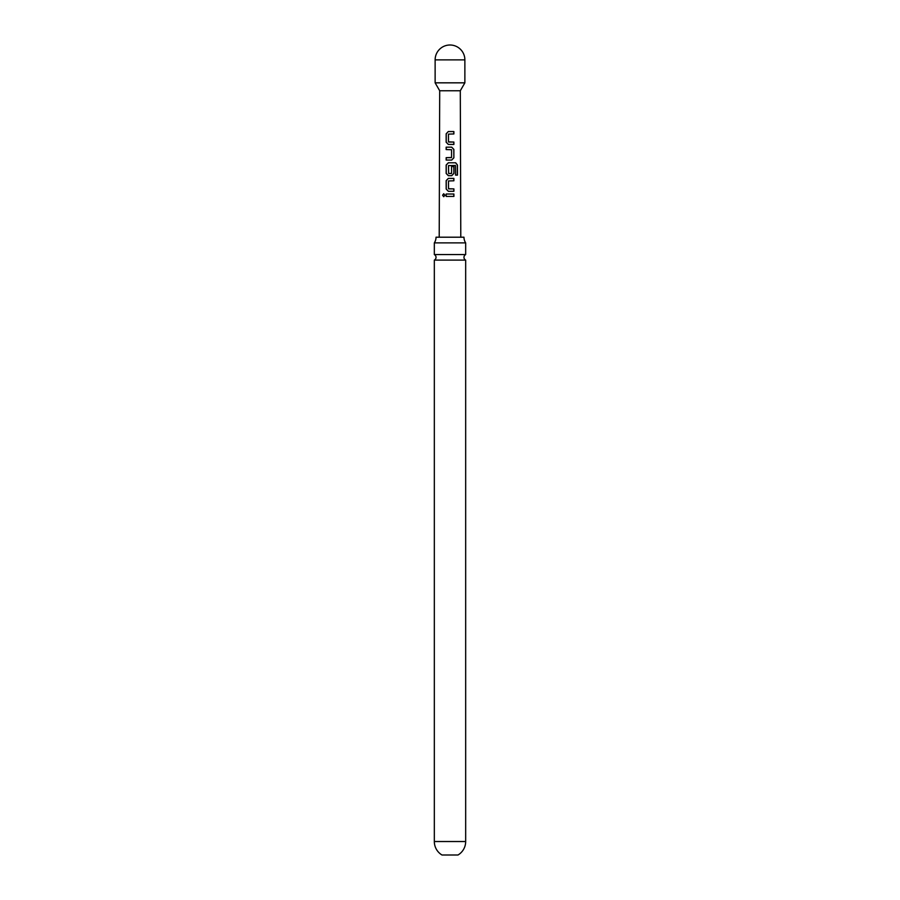 <?xml version="1.0" encoding="UTF-8"?>
<svg xmlns="http://www.w3.org/2000/svg" width="900" height="900" viewBox="0 0 900 900"><rect width="100%" height="100%" fill="white"/><g stroke="black" fill="none" stroke-linecap="round" stroke-linejoin="round"><path stroke-width="1.35" d="M442.575 195.232L443.711 193.736L444.971 195.221L443.7 196.718L442.575 195.232M443.767 196.718L442.733 195.232L443.779 193.736M450 254.576L434.329 254.576A3.094 3.094 0 0 1 434.329 260.1L465.671 260.1A3.094 3.094 0 0 1 465.671 254.576L450 254.576M448.346 144.439L446.231 142.2L446.243 133.796L448.29 131.558L453.881 131.558L453.881 133.954L448.459 134.111L448.459 141.874L453.881 142.043L453.881 144.45L448.312 144.439L446.152 142.2L446.164 133.796L448.29 131.558L453.881 131.558M448.673 188.888L453.892 188.888L453.892 191.295L448.346 191.295L446.175 189.056L446.164 180.641L448.335 178.403L453.881 178.403L453.881 180.799L448.493 180.956L448.515 188.73L453.892 188.888M465.671 841.523A15.671 15.671 0 0 1 458.01 855L441.99 855A15.671 15.671 0 0 1 434.329 841.523L465.671 841.523L465.671 260.1M464.873 59.873L435.127 59.873A14.873 14.873 0 0 1 450 45A14.873 14.873 0 0 1 464.873 59.873L464.873 82.834L460.294 90.765L439.706 90.765L439.211 237.206M464.873 82.834L435.127 82.834L435.127 59.873M450 147.161L451.721 147.161L453.87 149.411L453.87 157.815L451.733 160.054L446.164 160.065L446.164 157.657L451.564 157.5L451.564 149.726L446.152 149.569L446.152 147.161L450 147.161M450 162.787L455.692 162.787L457.447 165.037L457.47 175.129L455.558 175.118L455.411 165.454L448.493 165.611L448.65 173.531L451.575 173.374L451.575 166.545L453.881 166.545L453.881 173.43L451.744 175.68L448.335 175.68L446.164 173.441L446.164 165.026L448.324 162.776L450 162.787M450 194.018L453.892 194.018L453.904 196.414L446.175 196.425L446.175 194.018L450 194.018M436.027 237.206A10.294 10.294 0 0 1 434.329 242.876L465.671 242.876A10.294 10.294 0 0 1 463.973 237.206L436.027 237.206M446.254 196.425L446.175 194.018M446.254 194.018L453.892 194.018M453.814 194.018L453.814 196.414M448.391 191.295L446.175 189.056M453.814 188.888L453.814 191.295M446.254 189.056L446.254 180.641L448.369 178.403L453.881 178.403M453.803 178.403L453.803 180.799M448.369 175.68L446.254 173.441L446.243 165.026L448.369 162.787L455.569 162.787L457.447 165.037M457.29 165.037L457.301 175.129M451.541 166.545L453.791 166.545L453.881 173.43M453.803 173.43L451.699 175.68M451.384 173.531L448.65 173.531M446.243 149.569L446.231 147.161L451.688 147.161L453.78 149.411L453.87 157.815M453.791 157.815L451.699 160.054M446.243 160.065L446.243 157.657L451.406 157.657M448.65 142.043L453.881 142.043M453.791 142.043L453.791 144.45M453.791 131.558L453.791 133.954M460.294 90.765L460.789 237.206M465.671 254.576L465.671 242.876M434.329 254.576L434.329 242.876M434.329 841.523L434.329 260.1M439.706 90.765L435.127 82.834"/></g></svg>
